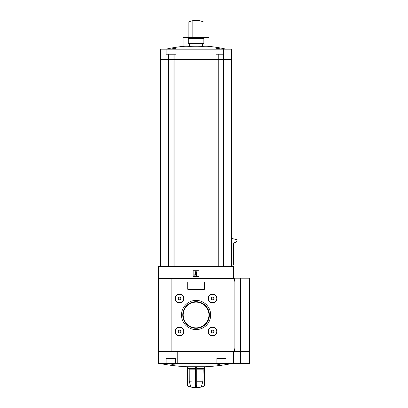 <?xml version="1.0" encoding="UTF-8"?>
<svg xmlns="http://www.w3.org/2000/svg" width="408" height="408" viewBox="0 0 408 408"><rect width="100%" height="100%" fill="white"/><g stroke="black" fill="none" stroke-linecap="round" stroke-linejoin="round"><path stroke-width="0.61" d="M214.934 363.4L159.35 363.4C168.382 365.165 177.495 366.277 186.686 366.736L205.459 366.736C214.649 366.277 223.763 365.165 232.79 363.4L214.934 363.4L214.934 351.798M225.058 363.4L218.953 364.359L216.857 364.125L218.611 363.4M173.528 363.4L175.287 364.125L172.166 364.288L167.086 363.4L170.401 364.084M202.898 381.215L196.697 380.995L196.697 387.034L201.333 387.034L202.898 381.215L196.697 381.215L196.697 367.276L195.447 367.276L195.447 369.169L189.215 369.169L187.665 367.276L188.97 368.577L195.447 368.577M190.811 387.034L195.447 387.034L195.447 380.995L189.246 381.215L190.811 387.034A25.031 25.031 0 0 1 188.124 386.294L187.665 385.662L187.665 367.276L187.099 366.736M189.246 381.215L189.215 369.169M204.5 367.276L204.5 385.662L204.02 386.294L204.479 385.662L204.479 367.276L203.174 368.577L205.046 366.736M202.929 380.995L203.174 368.577L196.697 368.577M201.333 387.034A25.031 25.031 0 0 0 204.02 386.294L204.5 385.662M189.215 380.995L195.447 380.995L195.447 369.169M223.145 266.342L223.145 60.042L218.066 60.042L218.066 59.624L231.54 59.624L231.54 49.19L166.076 49.19L166.076 54.198L176.088 54.198L176.088 49.19M216.643 49.19L216.056 48.725L218 48.506L222.278 49.19L218 48.506L216.056 48.725L216.056 54.198L223.706 54.198L223.706 59.624L223.706 49.19M196.07 20.4A18.36 18.36 0 0 1 204.02 22.21L204.02 37.511L209.08 37.511L209.08 46.405A133.049 66.524 90 0 0 202.577 46.405A133.049 133.049 0 0 0 189.567 46.405A133.049 66.524 -90 0 0 183.065 46.405A133.528 133.528 0 0 0 166.036 49.19L160.604 49.19L160.604 59.624L174.078 59.624L174.089 54.198M169.861 49.19L174.139 48.506L176.088 48.725L175.501 49.19M204.02 37.511L199.986 37.511L199.986 20.823L192.158 20.823L192.158 37.511L188.124 37.511L188.124 22.21A18.36 18.36 0 0 1 195.809 20.4M202.577 43.35L202.577 46.405M189.567 43.35L189.567 46.405M188.297 38.48L203.847 38.48L203.847 43.35L188.297 43.35L188.297 38.48L187.328 37.511L183.065 37.511L183.065 46.405M160.604 266.342L160.604 60.042L160.604 266.342L231.54 266.342L231.285 60.042L223.355 60.042L223.355 59.624L223.145 60.042L223.145 54.198M231.295 238.384L231.708 60.042L231.708 238.384L237.002 239.792L237.002 241.521L237.002 239.792M234.054 351.63L249.482 351.63L249.482 278.19L233.626 278.19L233.626 266.592L158.518 266.592L158.518 282.03L158.549 278.74L171.87 278.74L171.87 351.716L171.87 278.276L171.87 278.74L234.365 278.74L233.733 278.276L158.518 278.276M177.21 363.4L177.21 351.798M233.187 351.798L158.952 351.798L158.518 351.247L158.518 351.716L158.952 351.716L158.518 351.798L158.518 363.4L158.518 351.798L158.518 363.4L159.35 363.4M232.79 363.4L233.626 363.4L233.376 351.798L233.376 363.4M193.152 276.604L198.992 276.604L198.992 270.764L193.152 270.764L193.152 276.604M196.488 272.014L196.906 272.014L196.906 271.182L195.238 271.182L195.238 272.014L195.656 272.014L195.656 275.007L195.065 274.416L194.473 275.007L195.656 276.19L196.488 276.19L196.488 272.014M240.975 363.314L240.975 352.048L249.482 352.048L249.482 363.314L233.626 363.4L233.626 351.716M233.182 265.088L233.182 242.974L233.682 242.974L233.682 265.088L231.54 265.088M233.682 242.974L234.712 242.974L234.712 242.49L234.488 242.974M235.324 242.49L235.324 242.005L235.544 242.49L234.712 242.49M236.166 242.005L236.166 241.521L236.38 242.005L235.544 242.005M236.38 241.521L237.002 241.521M237.216 239.792L231.474 238.384M233.876 242.974L233.682 265.088M160.604 60.042L161.022 60.042L161.022 59.624M160.772 266.342L160.772 60.042M218.066 60.042L174.242 60.042L174.242 59.624L218.066 59.624M174.242 60.042L174.242 59.624M161.022 60.042L174.078 60.042L174.089 266.342M160.772 59.624L160.772 49.19M199.986 37.511L192.158 37.511M187.328 37.511L188.124 37.511M175.287 363.4L175.287 358.392L166.107 358.392L166.107 363.4M226.037 363.4L226.037 358.392L216.857 358.392L216.857 363.4M181.484 314.996A14.591 14.591 0 0 0 203.368 327.629A14.591 14.591 0 0 0 203.368 302.359A14.591 14.591 0 0 0 181.484 314.996M175.165 331.52A4.381 4.381 0 0 0 181.739 335.315A4.381 4.381 0 0 0 181.739 327.726A4.381 4.381 0 0 0 175.165 331.52M175.165 298.472A4.381 4.381 0 0 0 181.739 302.267A4.381 4.381 0 0 0 181.739 294.678A4.381 4.381 0 0 0 175.165 298.472M208.213 331.52A4.381 4.381 0 0 0 214.786 335.315A4.381 4.381 0 0 0 214.786 327.726A4.381 4.381 0 0 0 208.213 331.52M208.213 298.472A4.381 4.381 0 0 0 214.786 302.267A4.381 4.381 0 0 0 214.786 294.678A4.381 4.381 0 0 0 208.213 298.472M234.365 278.74L234.881 282.03L234.881 347.958L158.518 347.958L158.518 282.03L188.144 282.03A0.418 0.418 0 0 0 187.726 282.448L187.726 289.124A0.418 0.418 0 0 0 188.144 289.542L204 289.542A0.418 0.418 0 0 0 204.418 289.124L204.418 282.448A0.418 0.418 0 0 0 204 282.03L188.144 282.03M234.881 347.958L234.365 351.247L233.733 351.716L158.952 351.798M183.197 314.996A12.872 12.872 0 0 0 202.506 326.145A12.872 12.872 0 0 0 202.506 303.848A12.872 12.872 0 0 0 183.197 314.996M182.769 314.996A13.301 13.301 0 0 0 202.725 326.512A13.301 13.301 0 0 0 202.725 303.475A13.301 13.301 0 0 0 182.769 314.996M180.8 330.796L180.8 332.24L179.546 332.964L178.296 332.24L178.296 330.796L179.546 330.072L180.8 330.796L179.546 330.072L178.296 330.796L178.296 332.24L179.546 332.964L180.8 332.24L180.8 330.796M178.102 331.52A1.448 1.448 0 0 0 180.27 332.77A1.448 1.448 0 0 0 180.27 330.266A1.448 1.448 0 0 0 178.102 331.52M175.374 331.52A4.172 4.172 0 0 0 181.636 335.131A4.172 4.172 0 0 0 181.636 327.905A4.172 4.172 0 0 0 175.374 331.52M180.8 297.748L180.8 299.192L179.546 299.916L178.296 299.192L178.296 297.748L179.546 297.024L180.8 297.748L179.546 297.024L178.296 297.748L178.296 299.192L179.546 299.916L180.8 299.192L180.8 297.748M178.102 298.472A1.448 1.448 0 0 0 180.27 299.722A1.448 1.448 0 0 0 180.27 297.218A1.448 1.448 0 0 0 178.102 298.472M175.374 298.472A4.172 4.172 0 0 0 181.636 302.083A4.172 4.172 0 0 0 181.636 294.856A4.172 4.172 0 0 0 175.374 298.472M213.848 330.796L213.848 332.24L212.594 332.964L211.344 332.24L211.344 330.796L212.594 330.072L213.848 330.796L212.594 330.072L211.344 330.796L211.344 332.24L212.594 332.964L213.848 332.24L213.848 330.796M211.15 331.52A1.448 1.448 0 0 0 213.318 332.77A1.448 1.448 0 0 0 213.318 330.266A1.448 1.448 0 0 0 211.15 331.52M208.422 331.52A4.172 4.172 0 0 0 214.684 335.131A4.172 4.172 0 0 0 214.684 327.905A4.172 4.172 0 0 0 208.422 331.52M213.848 297.748L213.848 299.192L212.594 299.916L211.344 299.192L211.344 297.748L212.594 297.024L213.848 297.748L212.594 297.024L211.344 297.748L211.344 299.192L212.594 299.916L213.848 299.192L213.848 297.748M211.15 298.472A1.448 1.448 0 0 0 213.318 299.722A1.448 1.448 0 0 0 213.318 297.218A1.448 1.448 0 0 0 211.15 298.472M208.422 298.472A4.172 4.172 0 0 0 214.684 302.083A4.172 4.172 0 0 0 214.684 294.856A4.172 4.172 0 0 0 208.422 298.472M171.87 278.276L159.186 278.276L158.549 278.74M234.365 351.247L158.518 351.247L158.518 347.958M240.975 352.048L233.626 352.048M188.124 386.294L187.644 385.662L187.644 367.276M196.697 385.662L195.447 385.662M223.706 266.342L223.706 60.042L223.706 266.342M158.768 351.798L158.768 363.4M218.056 266.342L218.056 60.042M218.214 266.342L218.214 60.042M168.438 266.342L168.438 60.042M168.999 266.342L168.999 54.198M173.93 266.342L173.93 60.042M217.903 60.042L217.903 59.624M168.79 60.042L168.79 59.624M218.214 59.624L218.214 54.198M218.056 59.624L218.056 54.198M173.93 59.624L173.93 54.198M168.438 59.624L168.438 54.198M202.929 369.169L196.697 369.169M195.447 386.294L196.697 386.294M234.881 282.03L204 282.03M240.975 351.63L240.975 278.19M240.613 351.63L240.613 278.19M240.613 363.314L240.613 352.048M240.44 351.63L240.44 352.048M240.802 351.63L240.802 352.048M226.109 49.19A133.528 133.528 0 0 0 209.08 46.405M231.122 60.042L231.122 59.624M160.604 59.624L160.604 49.19M203.847 38.48L204.816 37.511M188.098 386.294A25.036 25.036 0 0 0 204.046 386.294M249.064 351.63L249.064 352.048"/></g></svg>
